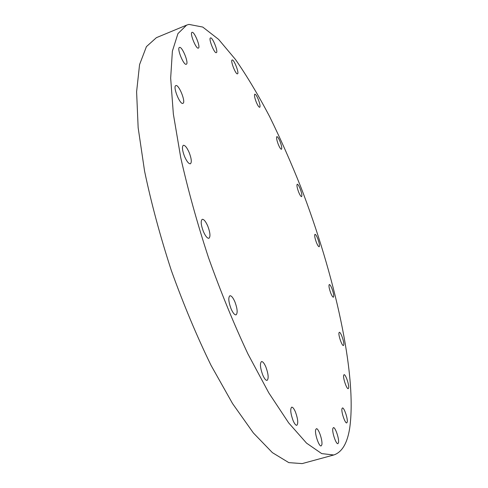 <?xml version="1.0" encoding="UTF-8"?>
<svg xmlns="http://www.w3.org/2000/svg" width="488" height="488" viewBox="0 0 488 488"><rect width="100%" height="100%" fill="white"/><g stroke="black" fill="none" stroke-linecap="round" stroke-linejoin="round"><path stroke-width="0.73" d="M232.123 60L232.142 59.993C233.874 58.944 239.425 73.176 237.534 73.804L237.497 73.816C235.777 74.92 230.159 60.482 232.123 60M256.078 101.644C254.547 97.435 254.12 94.947 254.797 94.166C255.7 94.221 256.92 96.112 258.445 99.833C259.97 104.017 260.397 106.5 259.726 107.287C258.829 107.25 257.615 105.365 256.078 101.644M278.178 144.112C276.659 139.916 276.226 137.421 276.873 136.628C277.684 136.671 278.782 138.391 280.167 141.794C281.68 145.973 282.113 148.462 281.466 149.267C280.667 149.243 279.569 147.522 278.178 144.112M298.571 191.888C297.039 187.612 296.594 185.056 297.235 184.226C297.973 184.251 298.979 185.836 300.254 188.978C301.779 193.23 302.224 195.779 301.584 196.627C300.852 196.609 299.852 195.029 298.571 191.888M316.358 242.322C314.778 237.894 314.321 235.228 314.98 234.325C315.669 234.338 316.608 235.814 317.804 238.76C319.372 243.164 319.829 245.824 319.17 246.739C318.493 246.739 317.554 245.269 316.358 242.322M330.724 293.026C329.071 288.359 328.589 285.523 329.29 284.534C329.961 284.528 330.858 285.925 331.993 288.731C333.639 293.373 334.115 296.198 333.414 297.21C332.755 297.222 331.858 295.826 330.724 293.026M338.989 332.798L339.306 332.316C340.655 331.547 344.498 342.485 343.765 344.992L343.436 345.504C342.094 346.303 338.202 335.189 338.989 332.798M343.656 375.333L344.04 374.699C345.486 373.906 349.353 385.075 348.639 387.966L348.249 388.643C346.809 389.473 342.887 378.108 343.656 375.333M341.948 408.767L342.411 407.98C344.01 407.138 347.993 418.765 347.236 422.047L346.755 422.889C345.162 423.761 341.13 411.927 341.948 408.767M332.822 428.555L333.389 427.64C335.189 426.725 339.373 439.023 338.501 442.677L337.928 443.653C336.122 444.611 331.883 432.069 332.822 428.555M315.681 429.739L316.34 428.757C318.42 427.732 322.91 440.908 321.818 444.842L321.141 445.898C319.06 446.965 314.51 433.515 315.681 429.739M293.026 420.412C290.549 413.373 290.098 408.962 291.671 407.169C292.769 407.059 294.044 408.694 295.49 412.085C297.948 419.064 298.394 423.468 296.826 425.298C295.74 425.42 294.471 423.791 293.026 420.412M262.715 374.924C260.183 367.806 259.775 363.353 261.495 361.571C262.788 361.431 264.258 363.261 265.899 367.067C268.418 374.125 268.821 378.566 267.101 380.384C265.826 380.536 264.362 378.719 262.715 374.924M231.031 308.709C228.518 301.755 228.14 297.442 229.897 295.759C231.391 295.6 233.075 297.662 234.941 301.944C237.442 308.831 237.809 313.137 236.058 314.858C234.582 315.028 232.91 312.973 231.031 308.709M203.35 231.44C200.934 224.876 200.562 220.838 202.227 219.319C203.88 219.167 205.747 221.467 207.833 226.206C210.23 232.721 210.59 236.747 208.925 238.29C207.302 238.461 205.442 236.174 203.35 231.44M184.501 156.374C182.244 150.31 181.859 146.613 183.348 145.284C185.062 145.174 187.032 147.657 189.259 152.738C191.497 158.752 191.876 162.437 190.393 163.791C188.71 163.925 186.745 161.449 184.501 156.374M175.802 85.62L175.839 85.607C178.767 83.997 186.093 102.163 183 103.322L182.921 103.358C180.023 105.06 172.581 86.553 175.802 85.62M179.517 47.428C182.195 46.195 189.167 63.544 186.294 64.239L186.282 64.245C183.726 65.758 176.564 48.141 179.468 47.44L179.517 47.428M210.523 37.918C212.548 36.935 218.557 52.167 216.343 52.655L216.336 52.655C214.391 53.863 208.248 38.412 210.487 37.93L210.523 37.918M192.071 32.33C194.425 31.342 200.885 47.519 198.384 48.098L198.354 48.111C196.103 49.355 189.478 32.928 192.01 32.354L192.071 32.33M349.689 428.22C347.303 443.305 342.003 452.224 333.774 454.981L321.702 453.608L306.537 443.128L288.664 422.882L268.796 392.87L247.947 353.959C233.935 324.13 220.802 292.056 208.535 257.737C197.201 223.101 187.929 189.704 180.719 157.545L173.356 114.021L170.666 78.123L172.38 51.173L177.943 33.599L186.642 25.114L188.917 24.4L202.758 27.066L218.612 39.388L235.515 59.53C247.038 76.165 258.414 95.203 269.651 116.65C280.655 139.043 291.092 162.626 300.968 187.404C334.378 274.036 357.344 374.503 349.689 428.22M333.774 454.981L302.163 463.6L288.798 462.624L272.383 452.632L253.382 432.966L232.575 403.6L211.06 365.384C196.749 336.025 183.506 304.384 171.319 270.474C160.168 236.204 151.249 203.087 144.57 171.117L138.153 127.734L136.603 91.781L139.568 64.587L146.418 46.635L156.386 37.674L186.642 25.114"/></g></svg>
